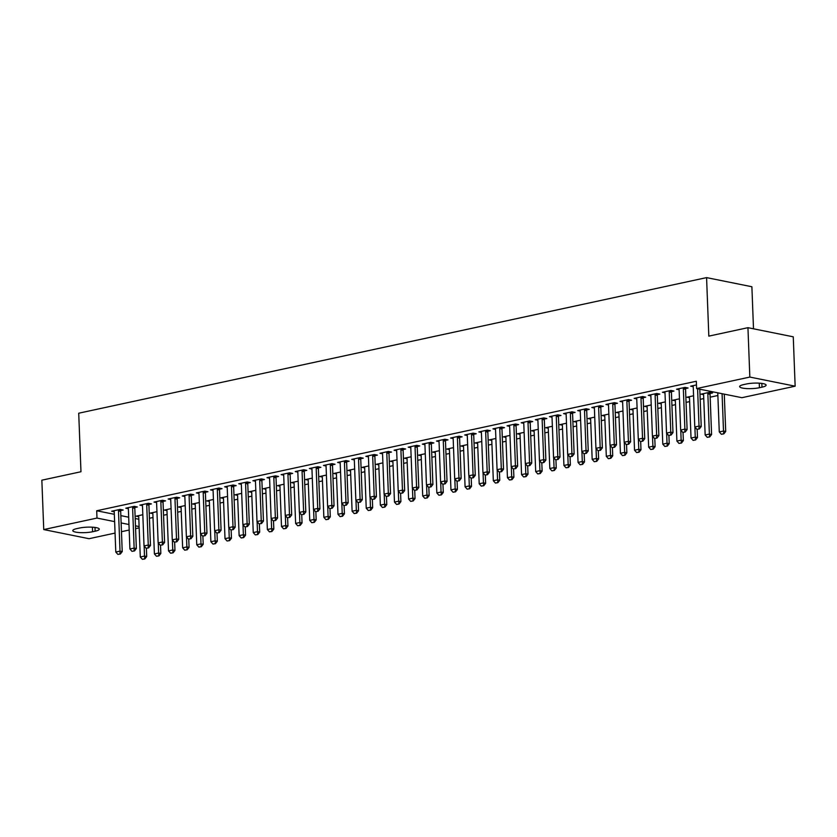 <?xml version="1.0" encoding="UTF-8"?>
<svg xmlns="http://www.w3.org/2000/svg" width="837" height="837" viewBox="0 0 837 837"><rect width="100%" height="100%" fill="white"/><g stroke="black" fill="none" stroke-linecap="round" stroke-linejoin="round"><path stroke-width="1.26" d="M149.425 518.281L153.004 517.517M163.55 515.236L167.118 514.462M177.664 512.181L181.242 511.417M191.788 509.137L195.366 508.362M205.912 506.082L209.491 505.318M220.037 503.037L223.605 502.263M234.161 499.982L237.729 499.208M248.275 496.937L251.853 496.163M262.399 493.882L265.978 493.108M276.524 490.838L280.092 490.063M290.648 487.783L294.216 487.008M304.762 484.738L308.34 483.964M318.887 481.683L322.465 480.909M333.011 478.638L336.579 477.864M347.135 475.583L350.703 474.809M361.249 472.539L364.827 471.765M375.374 469.484L378.952 468.71M389.498 466.429L393.076 465.665M403.622 463.384L407.19 462.61M417.736 460.329L421.314 459.565M431.861 457.284L435.439 456.51M445.985 454.229L449.563 453.466M460.109 451.185L463.677 450.411M474.234 448.13L477.801 447.366M488.348 445.085L491.926 444.311M502.472 442.03L506.05 441.266M516.596 438.986L520.164 438.211M530.721 435.931L534.288 435.156M544.835 432.886L548.413 432.112M558.959 429.831L562.537 429.057M573.083 426.786L576.651 426.012M587.208 423.731L590.776 422.957M601.322 420.687L604.9 419.912M615.446 417.632L619.024 416.857M629.57 414.587L633.138 413.813M643.695 411.532L647.263 410.758M657.809 408.487L661.387 407.713M671.933 405.432L675.511 404.658M686.058 402.377L689.636 401.614M700.182 399.333L703.75 398.558M710.163 397.177L717.874 395.514M139.162 527.875L135.584 528.649M129.18 530.03L121.459 531.704M115.056 533.085L89.057 538.704L43.744 529.57L96.987 518.072L114.617 521.618M753.499 328.805L751.888 286.746L706.574 277.612L78.72 413.216L80.969 471.744L41.85 480.187L43.744 529.57M706.574 277.612L708.824 336.129L747.943 327.685L793.256 336.819L795.15 386.192L741.906 397.69L696.604 388.567L749.837 377.068L795.15 386.192M152.847 513.636L150.273 513.112L156.948 511.679M134.893 507.494L137.31 506.971L134.255 506.354L125.78 508.185L128.354 508.697M181.095 507.536L178.511 507.013L185.197 505.569M163.131 501.394L165.559 500.871L162.493 500.254L154.018 502.085L156.603 502.598M209.334 501.436L206.76 500.913L213.435 499.469M191.38 495.295L193.797 494.772L190.742 494.154L182.267 495.985L184.841 496.498M237.582 495.337L234.998 494.813L241.684 493.37M219.629 489.195L222.046 488.672L218.98 488.055L210.505 489.886L213.09 490.398M265.821 489.237L263.247 488.714L269.922 487.27M247.867 483.095L250.284 482.572L247.229 481.955L238.754 483.776L241.338 484.299M294.069 483.137L291.485 482.614L298.171 481.17M276.116 476.985L278.533 476.473L275.467 475.855L266.993 477.676L269.577 478.199M322.308 477.038L319.734 476.515L326.409 475.071M304.354 470.886L306.771 470.363L303.716 469.745L295.241 471.576L297.826 472.099M350.557 470.938L347.972 470.415L354.658 468.971M332.603 464.786L335.02 464.263L331.954 463.646L323.48 465.477L326.064 466M378.795 464.838L376.221 464.315L382.907 462.871M360.841 458.686L363.258 458.163L360.203 457.546L351.728 459.377L354.313 459.9M407.044 458.739L404.459 458.216L411.145 456.772M389.09 452.587L391.507 452.064L388.441 451.446L379.977 453.277L382.551 453.8M435.282 452.639L432.708 452.116L439.394 450.672M417.328 446.487L419.745 445.964L416.69 445.347L408.215 447.178L410.8 447.701M463.531 446.539L460.946 446.016L467.632 444.573M445.577 440.388L447.994 439.864L444.928 439.247L436.464 441.078L439.038 441.601M491.779 440.44L489.195 439.917L495.881 438.473M473.815 434.288L476.243 433.765L473.177 433.147L464.702 434.978L467.287 435.502M520.018 434.34L517.433 433.817L524.119 432.373M502.064 428.188L504.481 427.665L501.415 427.048L492.951 428.879L495.525 429.402M548.266 428.241L545.682 427.717L552.368 426.274M530.302 422.089L532.73 421.566L529.664 420.948L521.189 422.779L523.774 423.302M576.505 422.13L573.92 421.618L580.606 420.174M558.551 415.989L560.968 415.466L557.913 414.849L549.438 416.68L552.012 417.203M604.753 416.031L602.169 415.518L608.855 414.074M586.789 409.889L589.217 409.366L586.151 408.749L577.676 410.58L580.261 411.103M632.992 409.931L630.418 409.419L637.093 407.975M615.038 403.79L617.455 403.267L614.4 402.649L605.925 404.48L608.499 405.003M661.24 403.832L658.656 403.319L665.342 401.875M643.276 397.69L645.704 397.167L642.638 396.55L634.164 398.381L636.748 398.904M689.479 397.732L686.905 397.219L693.58 395.775M671.525 391.59L673.942 391.067L670.887 390.45L662.412 392.281L664.986 392.794M696.457 384.926L690.651 386.181L693.235 386.694M696.604 388.567L696.321 381.243L96.705 510.758L114.334 514.305M120.842 515.623L128.689 517.203M135.196 518.511L138.827 519.243M685.649 388.535L688.066 388.012L685.001 387.395L676.537 389.226L679.11 389.749M710.142 393.474L712.559 392.951L709.494 392.333L701.019 394.164L703.603 394.687M657.401 394.635L659.818 394.112L656.763 393.495L648.288 395.326L650.872 395.849M675.354 400.787L672.781 400.264L679.466 398.82M629.162 400.735L631.579 400.212L628.514 399.594L620.039 401.425L622.623 401.948M647.116 406.887L644.532 406.363L651.217 404.92M600.914 406.834L603.331 406.311L600.275 405.694L591.801 407.525L594.385 408.048M618.867 412.986L616.294 412.463L622.969 411.019M572.675 412.934L575.092 412.421L572.027 411.804L563.552 413.624L566.136 414.148M590.629 419.086L588.045 418.563L594.73 417.119M544.427 419.044L546.843 418.521L543.788 417.904L535.314 419.735L537.898 420.247M562.38 425.186L559.807 424.662L566.482 423.219M516.188 425.144L518.605 424.621L515.54 424.003L507.065 425.834L509.649 426.347M534.142 431.285L531.558 430.762L538.243 429.318M487.94 431.243L490.356 430.72L487.301 430.103L478.827 431.934L481.401 432.447M505.893 437.385L503.319 436.862L509.995 435.418M459.691 437.343L462.118 436.82L459.053 436.203L450.578 438.033L453.162 438.546M477.655 443.484L475.071 442.961L481.756 441.517M431.453 443.443L433.869 442.919L430.814 442.302L422.34 444.133L424.914 444.646M449.406 449.584L446.832 449.061L453.508 447.628M403.204 449.542L405.631 449.019L402.566 448.402L394.091 450.233L396.675 450.745M421.168 455.684L418.584 455.171L425.269 453.727M374.966 455.642L377.382 455.119L374.327 454.501L365.853 456.332L368.426 456.845M392.919 461.783L390.345 461.271L397.02 459.827M346.717 461.742L349.144 461.218L346.079 460.601L337.604 462.432L340.188 462.955M364.681 467.883L362.097 467.37L368.782 465.927M318.478 467.841L320.895 467.318L317.84 466.701L309.366 468.532L311.939 469.055M336.432 473.983L333.858 473.47L340.533 472.026M290.23 473.941L292.657 473.418L289.592 472.8L281.117 474.631L283.701 475.154M308.194 480.082L305.61 479.57L312.295 478.126M261.991 480.04L264.408 479.517L261.343 478.9L252.879 480.731L255.452 481.254M279.945 486.182L277.361 485.669L284.046 484.225M233.743 486.14L236.17 485.617L233.105 485L224.63 486.831L227.214 487.354M251.707 492.292L249.123 491.769L255.808 490.325M205.504 492.24L207.921 491.717L204.856 491.099L196.392 492.93L198.965 493.453M223.458 498.392L220.874 497.869L227.559 496.425M177.256 498.339L179.683 497.816L176.617 497.199L168.143 499.03L170.727 499.553M195.22 504.491L192.636 503.968L199.321 502.524M149.017 504.439L151.434 503.916L148.369 503.299L139.905 505.129L142.478 505.653M166.971 510.591L164.387 510.068L171.072 508.624M120.769 510.539L123.185 510.015L120.13 509.398L111.656 511.229L114.24 511.752M138.722 516.691L136.149 516.167L142.834 514.724M92.593 531.746A11.969 2.469 -2.2 0 1 79.839 532.604A11.969 2.469 -2.2 0 1 72.798 530.627A11.969 2.469 -2.2 0 1 76.92 528.586L79.463 528.042A11.969 2.469 -2.2 0 1 92.227 527.184A11.969 2.469 -2.2 0 1 99.268 529.162A11.969 2.469 -2.2 0 1 95.136 531.202L92.593 531.746L92.426 527.195M121.124 522.937L128.971 524.517M135.479 525.824L139.109 526.557M747.943 327.685L749.837 377.068M96.705 510.758L96.987 518.072M746.301 384.016A11.969 2.469 -2.2 0 1 759.065 383.158A11.969 2.469 -2.2 0 1 766.096 385.135A11.969 2.469 -2.2 0 1 761.973 387.175L759.431 387.719A11.969 2.469 -2.2 0 1 746.667 388.577A11.969 2.469 -2.2 0 1 739.636 386.6A11.969 2.469 -2.2 0 1 743.758 384.57L746.301 384.016M696.855 429.329L699.334 428.942L696.855 429.329L694.783 426.996L693.235 386.757A1.873 1.392 -78.6 0 0 693.151 386.223L692.984 385.679M697.587 388.766L699.021 426.075L701.228 426.525L699.334 428.942M699.795 389.205L701.228 426.525M694.783 426.996L699.021 426.075L698.968 428.868M717.769 392.825L719.276 431.934L723.513 431.013L722.08 393.693M723.461 433.807L721.348 434.267L723.827 433.88L723.513 431.013L725.71 431.463L724.277 394.143M719.276 431.934L721.348 434.267M723.827 433.88L725.71 431.463M682.73 432.373L685.21 431.997L682.73 432.373L680.659 430.04L679.11 389.812A1.873 1.392 -78.6 0 0 679.027 389.268L678.859 388.724M683.515 387.719L683.4 388.326A1.873 1.392 -78.6 0 0 683.348 388.891L684.896 429.13L687.104 429.569L685.21 431.997M685.838 387.562L685.597 388.766A1.873 1.392 -78.6 0 0 685.555 389.341L687.104 429.569M680.659 430.04L684.896 429.13L684.844 431.923M668.606 435.428L671.096 435.041L668.606 435.428L666.534 433.095L664.996 392.856A1.873 1.392 -78.6 0 0 664.902 392.323L664.745 391.779M669.391 390.774L669.276 391.371A1.873 1.392 -78.6 0 0 669.234 391.946L670.772 432.174L672.979 432.624L671.096 435.041M671.713 390.617L671.483 391.821A1.873 1.392 -78.6 0 0 671.431 392.386L672.979 432.624M666.534 433.095L670.772 432.174L670.73 434.968M703.352 393.662L703.519 394.206A1.873 1.392 101.4 0 1 703.603 394.74L705.152 434.978L709.389 434.068L707.84 393.829A1.873 1.392 101.4 0 1 707.893 393.264L708.008 392.658M709.337 436.862L707.223 437.312L709.703 436.935L709.389 434.068L711.596 434.508L710.048 394.269A1.873 1.392 101.4 0 1 710.09 393.704L710.331 392.501M705.152 434.978L707.223 437.312M709.703 436.935L711.596 434.508M689.238 396.707L689.395 397.251A1.873 1.392 101.4 0 1 689.489 397.795L691.027 438.033L695.265 437.113L694.877 427.111M695.212 439.906L693.099 440.367L695.589 439.98L695.265 437.113L697.472 437.563L697.158 429.391M691.027 438.033L693.099 440.367M695.589 439.98L697.472 437.563M654.482 438.473L656.972 438.096L654.482 438.473L652.421 436.14L650.872 395.911A1.873 1.392 -78.6 0 0 650.788 395.367L650.621 394.823M655.277 393.819L655.151 394.426A1.873 1.392 -78.6 0 0 655.109 394.991L656.658 435.23L658.855 435.669L656.972 438.096M657.589 393.662L657.359 394.865A1.873 1.392 -78.6 0 0 657.317 395.441L658.855 435.669M652.421 436.14L656.658 435.23L656.606 438.023M640.368 441.528L642.847 441.141L640.368 441.528L638.296 439.195L636.748 398.956A1.873 1.392 -78.6 0 0 636.664 398.422L636.497 397.878M641.152 396.874L641.027 397.47A1.873 1.392 -78.6 0 0 640.985 398.046L642.534 438.274L644.731 438.724L642.847 441.141M643.475 396.717L643.234 397.92A1.873 1.392 -78.6 0 0 643.193 398.485L644.731 438.724M638.296 439.195L642.534 438.274L642.481 441.068M675.114 399.762L675.271 400.306A1.873 1.392 101.4 0 1 675.365 400.85L676.903 441.078L681.14 440.168L680.763 430.155M681.098 442.961L678.974 443.411L681.464 443.035L681.14 440.168L683.348 440.607L683.034 432.436M676.903 441.078L678.974 443.411M681.464 443.035L683.348 440.607M660.989 402.806L661.157 403.35A1.873 1.392 101.4 0 1 661.24 403.894L662.789 444.133L667.026 443.212L666.639 433.21M666.974 446.006L664.85 446.466L667.34 446.079L667.026 443.212L669.223 443.662L668.909 435.491M662.789 444.133L664.85 446.466M667.34 446.079L669.223 443.662M626.243 444.583L628.723 444.196L626.243 444.583L624.172 442.239L622.623 402.011A1.873 1.392 -78.6 0 0 622.54 401.467L622.372 400.923M627.028 399.919L626.913 400.525A1.873 1.392 -78.6 0 0 626.861 401.09L628.409 441.329L630.617 441.769L628.723 444.196M629.351 399.762L629.11 400.965A1.873 1.392 -78.6 0 0 629.068 401.54L630.617 441.769M624.172 442.239L628.409 441.329L628.357 444.123M646.865 405.861L647.032 406.405A1.873 1.392 101.4 0 1 647.116 406.949L648.665 447.178L652.902 446.267L652.515 436.255M652.85 449.061L650.736 449.511L653.216 449.134L652.902 446.267L655.109 446.707L654.796 438.536M648.665 447.178L650.736 449.511M653.216 449.134L655.109 446.707M612.119 447.628L614.609 447.24L612.119 447.628L610.047 445.294L608.509 405.056A1.873 1.392 -78.6 0 0 608.415 404.522L608.258 403.978M612.904 402.974L612.789 403.58A1.873 1.392 -78.6 0 0 612.747 404.145L614.285 444.384L616.492 444.824L614.609 447.24M615.226 402.817L614.996 404.02A1.873 1.392 -78.6 0 0 614.944 404.585L616.492 444.824M610.047 445.294L614.285 444.384L614.243 447.167M632.741 408.916L632.908 409.46A1.873 1.392 101.4 0 1 632.992 409.994L634.54 450.233L638.777 449.312L638.39 439.31M638.725 452.106L636.612 452.566L639.102 452.179L638.777 449.312L640.985 449.762L640.671 441.591M634.54 450.233L636.612 452.566M639.102 452.179L640.985 449.762M597.995 450.683L600.485 450.296L597.995 450.683L595.934 448.339L594.385 408.111A1.873 1.392 -78.6 0 0 594.291 407.567L594.134 407.023M598.779 406.018L598.664 406.625A1.873 1.392 -78.6 0 0 598.622 407.19L600.171 447.429L602.368 447.879L600.485 450.296M601.102 405.872L600.872 407.064A1.873 1.392 -78.6 0 0 600.82 407.64L602.368 447.879M595.934 448.339L600.171 447.429L600.119 450.222M583.881 453.727L586.36 453.34L583.881 453.727L581.809 451.394L580.261 411.155A1.873 1.392 -78.6 0 0 580.177 410.622L580.01 410.078M584.665 409.073L584.54 409.68A1.873 1.392 -78.6 0 0 584.498 410.245L586.046 450.484L588.244 450.923L586.36 453.34M586.988 408.916L586.747 410.12A1.873 1.392 -78.6 0 0 586.706 410.685L588.244 450.923M581.809 451.394L586.046 450.484L585.994 453.267M569.756 456.782L572.236 456.395L569.756 456.782L567.685 454.449L566.136 414.21A1.873 1.392 -78.6 0 0 566.053 413.666L565.885 413.122M570.541 412.118L570.426 412.725A1.873 1.392 -78.6 0 0 570.374 413.29L571.922 453.528L574.13 453.978L572.236 456.395M572.864 411.971L572.623 413.175A1.873 1.392 -78.6 0 0 572.581 413.74L574.13 453.978M567.685 454.449L571.922 453.528L571.87 456.322M555.632 459.827L558.122 459.44L555.632 459.827L553.56 457.494L552.022 417.255A1.873 1.392 -78.6 0 0 551.928 416.721L551.771 416.177M556.417 415.173L556.302 415.78A1.873 1.392 -78.6 0 0 556.26 416.345L557.798 456.583L560.005 457.023L558.122 459.44M558.739 415.016L558.499 416.219A1.873 1.392 -78.6 0 0 558.457 416.784L560.005 457.023M553.56 457.494L557.798 456.583L557.756 459.367M541.508 462.882L543.998 462.495L541.508 462.882L539.447 460.549L537.898 420.31A1.873 1.392 -78.6 0 0 537.804 419.766L537.647 419.222M542.292 418.218L542.177 418.824A1.873 1.392 -78.6 0 0 542.135 419.389L543.673 459.628L545.881 460.078L543.998 462.495M544.615 418.071L544.385 419.274A1.873 1.392 -78.6 0 0 544.332 419.839L545.881 460.078M539.447 460.549L543.673 459.628L543.631 462.422M527.394 465.927L529.873 465.55L527.394 465.927L525.322 463.593L523.774 423.355A1.873 1.392 -78.6 0 0 523.69 422.821L523.523 422.277M528.178 421.273L528.053 421.879A1.873 1.392 -78.6 0 0 528.011 422.444L529.559 462.683L531.757 463.123L529.873 465.55M530.501 421.116L530.26 422.319A1.873 1.392 -78.6 0 0 530.219 422.884L531.757 463.123M525.322 463.593L529.559 462.683L529.507 465.466M513.269 468.982L515.749 468.594L513.269 468.982L511.198 466.648L509.649 426.41A1.873 1.392 -78.6 0 0 509.566 425.866L509.398 425.322M514.054 424.317L513.939 424.924A1.873 1.392 -78.6 0 0 513.887 425.499L515.435 465.728L517.643 466.178L515.749 468.594M516.377 424.171L516.136 425.374A1.873 1.392 -78.6 0 0 516.094 425.939L517.643 466.178M511.198 466.648L515.435 465.728L515.383 468.521M499.145 472.026L501.635 471.649L499.145 472.026L497.073 469.693L495.535 429.454A1.873 1.392 -78.6 0 0 495.441 428.921L495.284 428.377M499.93 427.372L499.815 427.979A1.873 1.392 -78.6 0 0 499.762 428.544L501.311 468.783L503.518 469.222L501.635 471.649M502.252 427.215L502.012 428.418A1.873 1.392 -78.6 0 0 501.97 428.994L503.518 469.222M497.073 469.693L501.311 468.783L501.258 471.576M485.021 475.081L487.511 474.694L485.021 475.081L482.949 472.748L481.411 432.509A1.873 1.392 -78.6 0 0 481.317 431.965L481.16 431.421M485.805 430.417L485.69 431.024A1.873 1.392 -78.6 0 0 485.648 431.599L487.186 471.827L489.394 472.277L487.511 474.694M488.128 430.27L487.898 431.473A1.873 1.392 -78.6 0 0 487.845 432.038L489.394 472.277M482.949 472.748L487.186 471.827L487.144 474.621M470.896 478.126L473.386 477.749L470.896 478.126L468.835 475.793L467.287 435.564A1.873 1.392 -78.6 0 0 467.203 435.02L467.036 434.476M471.691 433.472L471.566 434.079A1.873 1.392 -78.6 0 0 471.524 434.644L473.072 474.882L475.27 475.322L473.386 477.749M474.014 433.315L473.773 434.518A1.873 1.392 -78.6 0 0 473.732 435.094L475.27 475.322M468.835 475.793L473.072 474.882L473.02 477.676M456.782 481.181L459.262 480.794L456.782 481.181L454.711 478.848L453.162 438.609A1.873 1.392 -78.6 0 0 453.079 438.065L452.911 437.521M457.567 436.516L457.441 437.123A1.873 1.392 -78.6 0 0 457.4 437.699L458.948 477.927L461.156 478.377L459.262 480.794M459.89 436.37L459.649 437.573A1.873 1.392 -78.6 0 0 459.607 438.138L461.156 478.377M454.711 478.848L458.948 477.927L458.896 480.72M442.658 484.225L445.148 483.849L442.658 484.225L440.586 481.892L439.038 441.664A1.873 1.392 -78.6 0 0 438.954 441.12L438.797 440.576M443.443 439.571L443.328 440.178A1.873 1.392 -78.6 0 0 443.275 440.743L444.824 480.982L447.031 481.421L445.148 483.849M445.765 439.415L445.525 440.618A1.873 1.392 -78.6 0 0 445.483 441.193L447.031 481.421M440.586 481.892L444.824 480.982L444.771 483.776M428.534 487.28L431.024 486.893L428.534 487.28L426.462 484.947L424.924 444.709A1.873 1.392 -78.6 0 0 424.83 444.175L424.673 443.631M429.318 442.627L429.203 443.223A1.873 1.392 -78.6 0 0 429.161 443.798L430.699 484.027L432.907 484.477L431.024 486.893M431.641 442.47L431.411 443.673A1.873 1.392 -78.6 0 0 431.358 444.238L432.907 484.477M426.462 484.947L430.699 484.027L430.657 486.82M414.409 490.325L416.899 489.948L414.409 490.325L412.348 487.992L410.8 447.764A1.873 1.392 -78.6 0 0 410.716 447.22L410.548 446.676M415.204 445.671L415.079 446.278A1.873 1.392 -78.6 0 0 415.037 446.843L416.585 487.082L418.782 487.521L416.899 489.948M417.517 445.514L417.286 446.717A1.873 1.392 -78.6 0 0 417.244 447.293L418.782 487.521M412.348 487.992L416.585 487.082L416.533 489.875M400.295 493.38L402.775 492.993L400.295 493.38L398.224 491.047L396.675 450.808A1.873 1.392 -78.6 0 0 396.592 450.275L396.424 449.731M401.08 448.726L400.954 449.323A1.873 1.392 -78.6 0 0 400.913 449.898L402.461 490.126L404.669 490.576L402.775 492.993M403.403 448.569L403.162 449.772A1.873 1.392 -78.6 0 0 403.12 450.337L404.669 490.576M398.224 491.047L402.461 490.126L402.409 492.92M386.171 496.425L388.65 496.048L386.171 496.425L384.099 494.092L382.551 453.863A1.873 1.392 -78.6 0 0 382.467 453.319L382.3 452.775M386.956 451.771L386.84 452.378A1.873 1.392 -78.6 0 0 386.788 452.943L388.337 493.181L390.544 493.621L388.65 496.048M389.278 451.614L389.038 452.817A1.873 1.392 -78.6 0 0 388.996 453.392L390.544 493.621M384.099 494.092L388.337 493.181L388.284 495.975M372.046 499.48L374.537 499.093L372.046 499.48L369.975 497.147L368.437 456.908A1.873 1.392 -78.6 0 0 368.343 456.374L368.186 455.83M372.831 454.826L372.716 455.422A1.873 1.392 -78.6 0 0 372.674 455.998L374.212 496.226L376.42 496.676L374.537 499.093M375.154 454.669L374.924 455.872A1.873 1.392 -78.6 0 0 374.871 456.437L376.42 496.676M369.975 497.147L374.212 496.226L374.17 499.019M357.922 502.524L360.412 502.148L357.922 502.524L355.861 500.191L354.313 459.963A1.873 1.392 -78.6 0 0 354.229 459.419L354.061 458.875M358.717 457.87L358.592 458.477A1.873 1.392 -78.6 0 0 358.55 459.042L360.098 499.281L362.295 499.72L360.412 502.148M361.029 457.713L360.799 458.917A1.873 1.392 -78.6 0 0 360.757 459.492L362.295 499.72M355.861 500.191L360.098 499.281L360.046 502.074M343.808 505.579L346.288 505.192L343.808 505.579L341.737 503.246L340.188 463.007A1.873 1.392 -78.6 0 0 340.104 462.474L339.937 461.93M344.593 460.925L344.467 461.522A1.873 1.392 -78.6 0 0 344.425 462.097L345.974 502.326L348.171 502.775L346.288 505.192M346.916 460.768L346.675 461.972A1.873 1.392 -78.6 0 0 346.633 462.537L348.171 502.775M341.737 503.246L345.974 502.326L345.922 505.119M329.684 508.634L332.163 508.247L329.684 508.634L327.612 506.291L326.064 466.063A1.873 1.392 -78.6 0 0 325.98 465.518L325.813 464.974M330.469 463.97L330.353 464.577A1.873 1.392 -78.6 0 0 330.301 465.142L331.85 505.381L334.057 505.82L332.163 508.247M332.791 463.813L332.551 465.016A1.873 1.392 -78.6 0 0 332.509 465.592L334.057 505.82M327.612 506.291L331.85 505.381L331.797 508.174M315.559 511.679L318.05 511.292L315.559 511.679L313.488 509.346L311.95 469.107A1.873 1.392 -78.6 0 0 311.856 468.574L311.699 468.029M316.344 467.025L316.229 467.632A1.873 1.392 -78.6 0 0 316.187 468.197L317.725 508.436L319.933 508.875L318.05 511.292M318.667 466.868L318.437 468.071A1.873 1.392 -78.6 0 0 318.384 468.636L319.933 508.875M313.488 509.346L317.725 508.436L317.683 511.219M618.627 411.961L618.784 412.505A1.873 1.392 101.4 0 1 618.878 413.049L620.416 453.277L624.653 452.367L624.276 442.354M624.611 455.161L622.487 455.61L624.977 455.234L624.653 452.367L626.861 452.807L626.547 444.635M620.416 453.277L622.487 455.61M624.977 455.234L626.861 452.807M604.502 415.016L604.67 415.56A1.873 1.392 101.4 0 1 604.753 416.094L606.302 456.332L610.539 455.412L610.152 445.41M610.487 458.205L608.363 458.666L610.853 458.278L610.539 455.412L612.736 455.862L612.422 447.69M606.302 456.332L608.363 458.666M610.853 458.278L612.736 455.862M590.378 418.061L590.545 418.605A1.873 1.392 101.4 0 1 590.629 419.149L592.177 459.377L596.415 458.467L596.028 448.454M596.362 461.26L594.249 461.71L596.729 461.333L596.415 458.467L598.622 458.906L598.309 450.735M592.177 459.377L594.249 461.71M596.729 461.333L598.622 458.906M576.254 421.116L576.421 421.66A1.873 1.392 101.4 0 1 576.505 422.193L578.053 462.432L582.29 461.511L581.903 451.509M582.238 464.305L580.125 464.765L582.604 464.378L582.29 461.511L584.498 461.961L584.184 453.79M578.053 462.432L580.125 464.765M582.604 464.378L584.498 461.961M562.14 424.16L562.297 424.704A1.873 1.392 101.4 0 1 562.391 425.248L563.929 465.477L568.166 464.566L567.789 454.554M568.124 467.36L566 467.81L568.49 467.433L568.166 464.566L570.374 465.006L570.06 456.835M563.929 465.477L566 467.81M568.49 467.433L570.374 465.006M548.015 427.215L548.183 427.759A1.873 1.392 101.4 0 1 548.266 428.293L549.815 468.532L554.052 467.611L553.665 457.609M554 470.404L551.876 470.865L554.366 470.478L554.052 467.611L556.249 468.061L555.935 459.89M549.815 468.532L551.876 470.865M554.366 470.478L556.249 468.061M533.891 430.26L534.058 430.804A1.873 1.392 101.4 0 1 534.142 431.348L535.69 471.576L539.928 470.666L539.541 460.653M539.875 473.46L537.762 473.92L540.242 473.533L539.928 470.666L542.125 471.105L541.811 462.945M535.69 471.576L537.762 473.92M540.242 473.533L542.125 471.105M519.767 433.315L519.934 433.859A1.873 1.392 101.4 0 1 520.018 434.393L521.566 474.631L525.803 473.721L525.416 463.708M525.751 476.504L523.638 476.964L526.117 476.577L525.803 473.721L528.011 474.16L527.697 465.989M521.566 474.631L523.638 476.964M526.117 476.577L528.011 474.16M505.653 436.359L505.81 436.904A1.873 1.392 101.4 0 1 505.904 437.448L507.442 477.676L511.679 476.766L511.302 466.753M511.637 479.559L509.513 480.019L512.003 479.632L511.679 476.766L513.887 477.205L513.573 469.044M507.442 477.676L509.513 480.019M512.003 479.632L513.887 477.205M491.528 439.415L491.685 439.959A1.873 1.392 101.4 0 1 491.779 440.492L493.328 480.731L497.555 479.821L497.178 469.808M497.513 482.604L495.389 483.064L497.879 482.677L497.555 479.821L499.762 480.26L499.448 472.089M493.328 480.731L495.389 483.064M497.879 482.677L499.762 480.26M477.404 442.459L477.571 443.003A1.873 1.392 101.4 0 1 477.655 443.547L479.203 483.786L483.441 482.865L483.054 472.853M483.388 485.659L481.275 486.119L483.755 485.732L483.441 482.865L485.638 483.315L485.324 475.144M479.203 483.786L481.275 486.119M483.755 485.732L485.638 483.315M463.279 445.514L463.447 446.058A1.873 1.392 101.4 0 1 463.531 446.592L465.079 486.831L469.316 485.92L468.929 475.908M469.264 488.703L467.151 489.164L469.63 488.777L469.316 485.92L471.524 486.36L471.21 478.189M465.079 486.831L467.151 489.164M469.63 488.777L471.524 486.36M449.166 448.559L449.323 449.103A1.873 1.392 101.4 0 1 449.417 449.647L450.955 489.886L455.192 488.965L454.805 478.952M455.14 491.758L453.026 492.219L455.516 491.832L455.192 488.965L457.4 489.415L457.086 481.244M450.955 489.886L453.026 492.219M455.516 491.832L457.4 489.415M435.041 451.614L435.198 452.158A1.873 1.392 101.4 0 1 435.292 452.691L436.841 492.93L441.068 492.02L440.691 482.007M441.026 494.803L438.902 495.263L441.392 494.887L441.068 492.02L443.275 492.459L442.961 484.288M436.841 492.93L438.902 495.263M441.392 494.887L443.275 492.459M420.917 454.658L421.084 455.202A1.873 1.392 101.4 0 1 421.168 455.746L422.716 495.985L426.954 495.065L426.567 485.052M426.901 497.858L424.788 498.318L427.268 497.931L426.954 495.065L429.151 495.514L428.837 487.343M422.716 495.985L424.788 498.318M427.268 497.931L429.151 495.514M406.792 457.713L406.96 458.257A1.873 1.392 101.4 0 1 407.044 458.791L408.592 499.03L412.829 498.12L412.442 488.107M412.777 500.903L410.664 501.363L413.143 500.986L412.829 498.12L415.037 498.559L414.723 490.388M408.592 499.03L410.664 501.363M413.143 500.986L415.037 498.559M392.679 460.758L392.835 461.302A1.873 1.392 101.4 0 1 392.919 461.846L394.468 502.085L398.705 501.164L398.318 491.162M398.653 503.958L396.539 504.418L399.029 504.031L398.705 501.164L400.913 501.614L400.599 493.443M394.468 502.085L396.539 504.418M399.029 504.031L400.913 501.614M378.554 463.813L378.711 464.357A1.873 1.392 101.4 0 1 378.805 464.901L380.343 505.129L384.581 504.219L384.204 494.207M384.539 507.013L382.415 507.463L384.905 507.086L384.581 504.219L386.788 504.659L386.474 496.487M380.343 505.129L382.415 507.463M384.905 507.086L386.788 504.659M364.43 466.858L364.597 467.402A1.873 1.392 101.4 0 1 364.681 467.946L366.229 508.185L370.467 507.264L370.08 497.262M370.414 510.057L368.29 510.518L370.781 510.131L370.467 507.264L372.664 507.714L372.35 499.543M366.229 508.185L368.29 510.518M370.781 510.131L372.664 507.714M350.305 469.913L350.473 470.457A1.873 1.392 101.4 0 1 350.557 471.001L352.105 511.229L356.342 510.319L355.955 500.306M356.29 513.112L354.177 513.562L356.656 513.186L356.342 510.319L358.55 510.758L358.236 502.587M352.105 511.229L354.177 513.562M356.656 513.186L358.55 510.758M336.181 472.968L336.348 473.512A1.873 1.392 101.4 0 1 336.432 474.045L337.981 514.284L342.218 513.363L341.831 503.361M342.166 516.157L340.052 516.617L342.542 516.23L342.218 513.363L344.425 513.813L344.112 505.642M337.981 514.284L340.052 516.617M342.542 516.23L344.425 513.813M301.435 514.734L303.925 514.347L301.435 514.734L299.374 512.39L297.826 472.162A1.873 1.392 -78.6 0 0 297.731 471.618L297.574 471.074M302.22 470.07L302.105 470.676A1.873 1.392 -78.6 0 0 302.063 471.241L303.611 511.48L305.808 511.92L303.925 514.347M304.542 469.923L304.312 471.116A1.873 1.392 -78.6 0 0 304.26 471.691L305.808 511.92M299.374 512.39L303.611 511.48L303.559 514.274M322.067 476.012L322.224 476.556A1.873 1.392 101.4 0 1 322.318 477.1L323.856 517.329L328.094 516.419L327.717 506.406M328.052 519.212L325.928 519.662L328.418 519.285L328.094 516.419L330.301 516.858L329.987 508.687M323.856 517.329L325.928 519.662M328.418 519.285L330.301 516.858M287.321 517.779L289.801 517.392L287.321 517.779L285.25 515.446L283.701 475.207A1.873 1.392 -78.6 0 0 283.617 474.673L283.45 474.129M288.106 473.125L287.98 473.732A1.873 1.392 -78.6 0 0 287.938 474.297L289.487 514.535L291.684 514.975L289.801 517.392M290.429 472.968L290.188 474.171A1.873 1.392 -78.6 0 0 290.146 474.736L291.684 514.975M285.25 515.446L289.487 514.535L289.435 517.318M307.943 479.067L308.11 479.611A1.873 1.392 101.4 0 1 308.194 480.145L309.742 520.384L313.98 519.463L313.593 509.461M313.927 522.257L311.803 522.717L314.293 522.33L313.98 519.463L316.177 519.913L315.863 511.742M309.742 520.384L311.803 522.717M314.293 522.33L316.177 519.913M273.197 520.834L275.676 520.447L273.197 520.834L271.125 518.501L269.577 478.262A1.873 1.392 -78.6 0 0 269.493 477.718L269.326 477.174M273.981 476.169L273.866 476.776A1.873 1.392 -78.6 0 0 273.814 477.341L275.363 517.58L277.57 518.03L275.676 520.447M276.304 476.023L276.064 477.226A1.873 1.392 -78.6 0 0 276.022 477.791L277.57 518.03M271.125 518.501L275.363 517.58L275.31 520.373M293.818 482.112L293.986 482.656A1.873 1.392 101.4 0 1 294.069 483.2L295.618 523.428L299.855 522.518L299.468 512.506M299.803 525.312L297.69 525.762L300.169 525.385L299.855 522.518L302.052 522.958L301.738 514.786M295.618 523.428L297.69 525.762M300.169 525.385L302.052 522.958M259.072 523.878L261.562 523.491L259.072 523.878L257.001 521.545L255.463 481.306A1.873 1.392 -78.6 0 0 255.369 480.773L255.212 480.229M259.857 479.224L259.742 479.831A1.873 1.392 -78.6 0 0 259.69 480.396L261.238 520.635L263.446 521.074L261.562 523.491M262.18 479.067L261.939 480.271A1.873 1.392 -78.6 0 0 261.897 480.836L263.446 521.074M257.001 521.545L261.238 520.635L261.196 523.418M279.694 485.167L279.861 485.711A1.873 1.392 101.4 0 1 279.945 486.245L281.494 526.483L285.731 525.563L285.344 515.561M285.679 528.356L283.565 528.817L286.045 528.429L285.731 525.563L287.938 526.013L287.625 517.841M281.494 526.483L283.565 528.817M286.045 528.429L287.938 526.013M244.948 526.933L247.438 526.546L244.948 526.933L242.887 524.6L241.338 484.361A1.873 1.392 -78.6 0 0 241.244 483.817L241.087 483.273M245.733 482.269L245.618 482.876A1.873 1.392 -78.6 0 0 245.576 483.441L247.114 523.68L249.321 524.129L247.438 526.546M248.055 482.122L247.825 483.326A1.873 1.392 -78.6 0 0 247.773 483.891L249.321 524.129M242.887 524.6L247.114 523.68L247.072 526.473M265.58 488.212L265.737 488.756A1.873 1.392 101.4 0 1 265.831 489.3L267.369 529.528L271.606 528.618L271.23 518.605M271.565 531.411L269.441 531.861L271.931 531.485L271.606 528.618L273.814 529.057L273.5 520.886M267.369 529.528L269.441 531.861M271.931 531.485L273.814 529.057M230.834 529.978L233.314 529.601L230.834 529.978L228.763 527.645L227.214 487.406A1.873 1.392 -78.6 0 0 227.13 486.872L226.963 486.328M231.619 485.324L231.493 485.931A1.873 1.392 -78.6 0 0 231.451 486.496L233 526.735L235.197 527.174L233.314 529.601M233.941 485.167L233.701 486.37A1.873 1.392 -78.6 0 0 233.659 486.935L235.197 527.174M228.763 527.645L233 526.735L232.948 529.518M251.456 491.267L251.613 491.811A1.873 1.392 101.4 0 1 251.707 492.344L253.255 532.583L257.493 531.662L257.105 521.66M257.44 534.456L255.316 534.916L257.806 534.529L257.493 531.662L259.69 532.112L259.376 523.941M253.255 532.583L255.316 534.916M257.806 534.529L259.69 532.112M216.71 533.033L219.189 532.646L216.71 533.033L214.638 530.7L213.09 490.461A1.873 1.392 -78.6 0 0 213.006 489.917L212.839 489.373M217.494 488.369L217.379 488.975A1.873 1.392 -78.6 0 0 217.327 489.551L218.875 529.779L221.083 530.229L219.189 532.646M219.817 488.222L219.576 489.425A1.873 1.392 -78.6 0 0 219.535 489.99L221.083 530.229M214.638 530.7L218.875 529.779L218.823 532.573M237.331 494.311L237.499 494.855A1.873 1.392 101.4 0 1 237.582 495.399L239.131 535.628L243.368 534.717L242.981 524.705M243.316 537.511L241.202 537.971L243.682 537.584L243.368 534.717L245.565 535.157L245.251 526.996M239.131 535.628L241.202 537.971M243.682 537.584L245.565 535.157M202.585 536.078L205.075 535.701L202.585 536.078L200.514 533.744L198.976 493.506A1.873 1.392 -78.6 0 0 198.882 492.972L198.725 492.428M203.37 491.424L203.255 492.03A1.873 1.392 -78.6 0 0 203.203 492.595L204.751 532.834L206.959 533.274L205.075 535.701M205.693 491.267L205.452 492.47A1.873 1.392 -78.6 0 0 205.41 493.035L206.959 533.274M200.514 533.744L204.751 532.834L204.699 535.628M223.207 497.366L223.374 497.91A1.873 1.392 101.4 0 1 223.458 498.444L225.007 538.683L229.244 537.772L228.857 527.76M229.192 540.556L227.078 541.016L229.558 540.629L229.244 537.772L231.451 538.212L231.138 530.041M225.007 538.683L227.078 541.016M229.558 540.629L231.451 538.212M188.461 539.133L190.951 538.746L188.461 539.133L186.389 536.799L184.851 496.561A1.873 1.392 -78.6 0 0 184.757 496.017L184.6 495.473M189.246 494.468L189.131 495.075A1.873 1.392 -78.6 0 0 189.089 495.65L190.627 535.879L192.834 536.329L190.951 538.746M191.568 494.322L191.338 495.525A1.873 1.392 -78.6 0 0 191.286 496.09L192.834 536.329M186.389 536.799L190.627 535.879L190.585 538.672M209.093 500.411L209.25 500.955A1.873 1.392 101.4 0 1 209.344 501.499L210.882 541.727L215.119 540.817L214.732 530.804M215.078 543.611L212.954 544.071L215.444 543.684L215.119 540.817L217.327 541.257L217.013 533.096M210.882 541.727L212.954 544.071M215.444 543.684L217.327 541.257M174.337 542.177L176.827 541.801L174.337 542.177L172.276 539.844L170.727 499.616A1.873 1.392 -78.6 0 0 170.643 499.072L170.476 498.528M175.132 497.523L175.006 498.13A1.873 1.392 -78.6 0 0 174.964 498.695L176.513 538.934L178.71 539.373L176.827 541.801M177.454 497.366L177.214 498.57A1.873 1.392 -78.6 0 0 177.172 499.145L178.71 539.373M172.276 539.844L176.513 538.934L176.461 541.727M194.969 503.466L195.126 504.01A1.873 1.392 101.4 0 1 195.22 504.544L196.768 544.782L200.995 543.872L200.618 533.86M200.953 546.655L198.829 547.116L201.319 546.728L200.995 543.872L203.203 544.312L202.889 536.14M196.768 544.782L198.829 547.116M201.319 546.728L203.203 544.312M160.223 545.232L162.702 544.845L160.223 545.232L158.151 542.899L156.603 502.66A1.873 1.392 -78.6 0 0 156.519 502.116L156.352 501.572M161.007 500.568L160.882 501.175A1.873 1.392 -78.6 0 0 160.84 501.75L162.388 541.978L164.596 542.428L162.702 544.845M163.33 500.421L163.089 501.625A1.873 1.392 -78.6 0 0 163.048 502.19L164.596 542.428M158.151 542.899L162.388 541.978L162.336 544.772M180.844 506.511L181.012 507.055A1.873 1.392 101.4 0 1 181.095 507.599L182.644 547.837L186.881 546.917L186.494 536.904M186.829 549.71L184.715 550.171L187.195 549.783L186.881 546.917L189.078 547.367L188.764 539.195M182.644 547.837L184.715 550.171M187.195 549.783L189.078 547.367M146.098 548.277L148.588 547.9L146.098 548.277L144.027 545.944L142.478 505.715A1.873 1.392 -78.6 0 0 142.395 505.171L142.227 504.627M146.883 503.623L146.768 504.23A1.873 1.392 -78.6 0 0 146.716 504.795L148.264 545.033L150.472 545.473L148.588 547.9M149.206 503.466L148.965 504.669A1.873 1.392 -78.6 0 0 148.923 505.245L150.472 545.473M144.027 545.944L148.264 545.033L148.212 547.827M166.72 509.566L166.887 510.11A1.873 1.392 101.4 0 1 166.971 510.643L168.519 550.882L172.757 549.972L172.37 539.959M172.704 552.755L170.591 553.215L173.071 552.828L172.757 549.972L174.964 550.411L174.651 542.24M168.519 550.882L170.591 553.215M173.071 552.828L174.964 550.411M131.974 551.332L134.464 550.945L131.974 551.332L129.902 548.999L128.364 508.76A1.873 1.392 -78.6 0 0 128.27 508.226L128.113 507.682M132.759 506.678L132.644 507.274A1.873 1.392 -78.6 0 0 132.602 507.85L134.14 548.078L136.347 548.528L134.464 550.945M135.081 506.521L134.851 507.724A1.873 1.392 -78.6 0 0 134.799 508.289L136.347 548.528M129.902 548.999L134.14 548.078L134.098 550.872M152.606 512.61L152.763 513.154A1.873 1.392 101.4 0 1 152.857 513.698L154.395 553.937L158.632 553.016L158.245 543.004M158.58 555.81L156.467 556.27L158.957 555.883L158.632 553.016L160.84 553.466L160.526 545.295M154.395 553.937L156.467 556.27M158.957 555.883L160.84 553.466M117.85 554.376L120.34 554L117.85 554.376L115.788 552.043L114.24 511.815A1.873 1.392 -78.6 0 0 114.156 511.271L113.989 510.727M118.645 509.723L118.519 510.329A1.873 1.392 -78.6 0 0 118.477 510.894L120.026 551.133L122.223 551.573L120.34 554M120.957 509.566L120.727 510.769A1.873 1.392 -78.6 0 0 120.685 511.344L122.223 551.573M115.788 552.043L120.026 551.133L119.973 553.927M138.482 515.665L138.639 516.209A1.873 1.392 101.4 0 1 138.733 516.743L140.281 556.982L144.508 556.071L144.131 546.059M144.466 558.854L142.342 559.315L144.832 558.938L144.508 556.071L146.716 556.511L146.402 548.34M140.281 556.982L142.342 559.315M144.832 558.938L146.716 556.511M761.973 387.175L761.827 383.419M759.431 387.719L759.253 383.168M95.136 531.202L94.999 527.446M683.348 388.891L685.555 389.341M683.4 388.326L685.597 388.766M669.234 391.946L671.431 392.386M669.276 391.371L671.483 391.821M710.09 393.704L707.893 393.264M710.048 394.269L707.84 393.829M655.109 394.991L657.317 395.441M655.151 394.426L657.359 394.865M640.985 398.046L643.193 398.485M641.027 397.47L643.234 397.92M626.861 401.09L629.068 401.54M626.913 400.525L629.11 400.965M612.747 404.145L614.944 404.585M612.789 403.58L614.996 404.02M598.622 407.19L600.82 407.64M598.664 406.625L600.872 407.064M584.498 410.245L586.706 410.685M584.54 409.68L586.747 410.12M570.374 413.29L572.581 413.74M570.426 412.725L572.623 413.175M556.26 416.345L558.457 416.784M556.302 415.78L558.499 416.219M542.135 419.389L544.332 419.839M542.177 418.824L544.385 419.274M528.011 422.444L530.219 422.884M528.053 421.879L530.26 422.319M513.887 425.499L516.094 425.939M513.939 424.924L516.136 425.374M499.762 428.544L501.97 428.994M499.815 427.979L502.012 428.418M485.648 431.599L487.845 432.038M485.69 431.024L487.898 431.473M471.524 434.644L473.732 435.094M471.566 434.079L473.773 434.518M457.4 437.699L459.607 438.138M457.441 437.123L459.649 437.573M443.275 440.743L445.483 441.193M443.328 440.178L445.525 440.618M429.161 443.798L431.358 444.238M429.203 443.223L431.411 443.673M415.037 446.843L417.244 447.293M415.079 446.278L417.286 446.717M400.913 449.898L403.12 450.337M400.954 449.323L403.162 449.772M386.788 452.943L388.996 453.392M386.84 452.378L389.038 452.817M372.674 455.998L374.871 456.437M372.716 455.422L374.924 455.872M358.55 459.042L360.757 459.492M358.592 458.477L360.799 458.917M344.425 462.097L346.633 462.537M344.467 461.522L346.675 461.972M330.301 465.142L332.509 465.592M330.353 464.577L332.551 465.016M316.187 468.197L318.384 468.636M316.229 467.632L318.437 468.071M302.063 471.241L304.26 471.691M302.105 470.676L304.312 471.116M287.938 474.297L290.146 474.736M287.98 473.732L290.188 474.171M273.814 477.341L276.022 477.791M273.866 476.776L276.064 477.226M259.69 480.396L261.897 480.836M259.742 479.831L261.939 480.271M245.576 483.441L247.773 483.891M245.618 482.876L247.825 483.326M231.451 486.496L233.659 486.935M231.493 485.931L233.701 486.37M217.327 489.551L219.535 489.99M217.379 488.975L219.576 489.425M203.203 492.595L205.41 493.035M203.255 492.03L205.452 492.47M189.089 495.65L191.286 496.09M189.131 495.075L191.338 495.525M174.964 498.695L177.172 499.145M175.006 498.13L177.214 498.57M160.84 501.75L163.048 502.19M160.882 501.175L163.089 501.625M146.716 504.795L148.923 505.245M146.768 504.23L148.965 504.669M132.602 507.85L134.799 508.289M132.644 507.274L134.851 507.724M118.477 510.894L120.685 511.344M118.519 510.329L120.727 510.769"/></g></svg>
